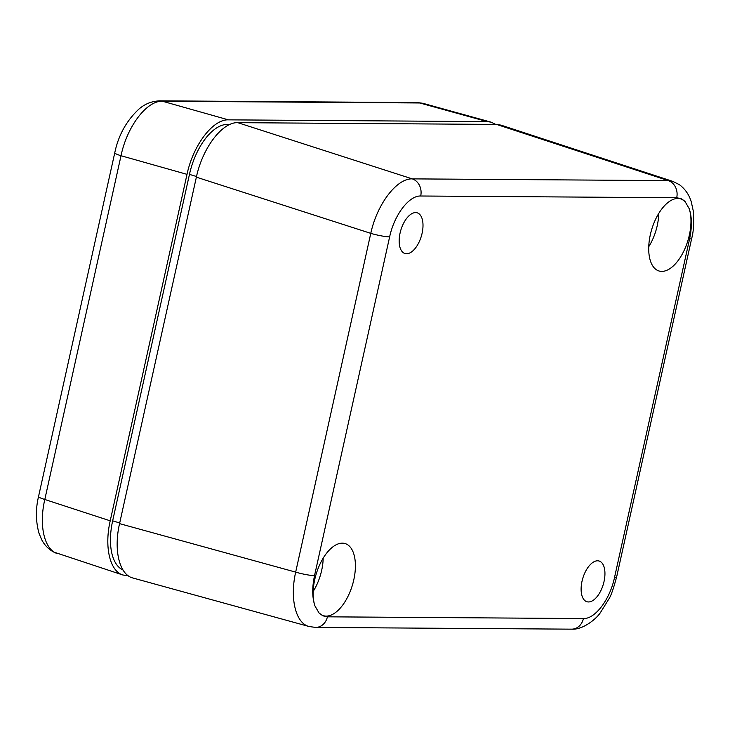 <?xml version="1.0" encoding="UTF-8"?>
<svg xmlns="http://www.w3.org/2000/svg" width="730" height="730" viewBox="0 0 730 730"><rect width="100%" height="100%" fill="white"/><g stroke="black" fill="none" stroke-linecap="round" stroke-linejoin="round"><path stroke-width="1.09" d="M588.471 601.958A21.252 10.685 -73.3 0 1 586.601 601.63A21.252 10.685 -73.3 0 1 582.795 578.297A21.252 10.685 -73.3 0 1 598.837 560.95A21.252 10.685 -73.3 0 1 603.765 582.649A21.252 10.685 -73.3 0 1 588.471 601.958M406.519 253.757A21.252 10.685 -73.3 0 1 404.657 253.42A21.252 10.685 -73.3 0 1 400.852 230.096A21.252 10.685 -73.3 0 1 416.894 212.74A21.252 10.685 -73.3 0 1 421.821 234.44A21.252 10.685 -73.3 0 1 406.519 253.757M326.191 616.102A37.659 18.944 -73.3 0 1 322.906 615.509A37.659 18.944 -73.3 0 1 319.019 612.963L314.959 605.946A37.659 18.944 -73.3 0 1 320.041 563.998A37.659 18.944 -73.3 0 1 344.596 543.43A37.659 18.944 -73.3 0 1 353.302 581.901A37.659 18.944 -73.3 0 1 326.191 616.102M313.179 591.4A35.77 17.994 106.7 0 0 323.18 558.167M661.754 271.396A37.659 18.944 -73.3 0 1 658.469 270.812A37.659 18.944 -73.3 0 1 651.698 229.466A37.659 18.944 -73.3 0 1 680.159 198.724A37.659 18.944 -73.3 0 1 685.096 201.599L689.166 208.616A37.659 18.944 -73.3 0 1 684.968 248.592A37.659 18.944 -73.3 0 1 661.754 271.396M648.742 246.704A35.77 17.994 106.7 0 0 658.743 213.461M229.904 124.438L227.422 124.419A51.775 26.043 106.7 0 0 189.453 174.379L112.648 520.837A51.775 26.043 106.7 0 0 122.959 569.984M314.959 605.946C312.148 597.688 312.011 587.586 314.53 575.642A14.116 1.779 -167.5 0 1 295.668 572.119C289.655 598.728 295.723 623.311 309.1 626.523L309.283 626.577M314.53 575.642L389.637 236.876C394.255 214.948 409.055 195.467 420.699 196.005A14.116 12.072 -89.6 0 0 412.267 178.877C396.828 178.184 377.045 204.154 370.776 233.354L295.668 572.119L119.556 523.629C113.433 550.21 119.455 574.784 132.896 578.005L309.1 626.523L315.579 627.417A14.116 12.072 90.4 0 1 315.068 627.408M119.556 523.629L196.37 177.171L370.776 233.354A14.116 1.779 -167.5 0 0 389.637 236.876M673.671 181.661L501.017 125.14L496.546 124.419L237.779 122.667C222.258 121.956 202.52 147.925 196.37 177.171M672.777 181.341L668.279 180.611A14.116 12.072 90.4 0 1 676.71 197.739L681.227 198.733L685.096 201.599M128.161 575.724L122.905 575.003C109.883 571.198 104.198 546.943 110.212 520.828L187.017 174.351C193.176 145.115 212.914 119.136 228.435 119.857L487.193 121.609L491.034 122.138L495.752 124.419M57.469 553.65C44.366 549.818 38.699 525.563 44.804 499.484A14.116 1.779 -167.5 0 1 38.544 496.537C35.578 508.929 35.706 521.138 38.964 533.155L41.601 539.534C44.357 544.927 48.353 549.088 53.609 552.008L122.905 575.003M110.212 520.828L44.804 499.484L121.016 155.727C127.056 126.454 146.794 100.475 162.434 101.233A14.116 12.072 -89.6 0 0 159.751 100.84A14.116 12.072 -89.6 0 0 159.697 100.84A14.116 12.072 -89.6 0 0 158.501 100.904M159.697 100.84L417.003 102.583A14.116 12.072 90.4 0 1 419.741 102.976L423.619 103.514M420.699 196.005L676.71 197.739M689.166 208.616C691.967 216.874 692.113 226.975 689.585 238.911L614.477 577.676C609.869 599.604 595.059 619.095 583.416 618.556L327.405 616.823L322.897 615.828L319.019 612.963M327.405 616.823A14.116 12.072 90.4 0 1 315.625 627.426A14.116 12.072 90.4 0 1 315.579 627.426M571.59 629.16A14.116 12.072 -89.6 0 0 571.636 629.16A14.116 12.072 -89.6 0 0 583.416 618.556M571.59 629.141C582.549 630.072 596.109 619.186 600.352 612.716L609.13 598.573C611.01 595.707 613.483 588.59 616.558 577.211A14.116 1.779 -167.5 0 1 614.477 577.676M691.684 238.381A14.116 1.779 -167.5 0 1 691.684 238.445A14.116 1.779 -167.5 0 1 689.585 238.911M496.546 124.419L668.279 180.611L412.267 178.877L237.779 122.667M228.974 124.867L227.422 124.419M189.453 174.379L196.516 176.514M119.702 522.963L112.648 520.837M187.017 174.351L121.016 155.727A14.116 1.779 -167.5 0 1 114.756 152.789A14.116 1.779 -167.5 0 1 114.783 152.716M228.435 119.857L162.434 101.233L419.741 102.976L487.193 121.609M571.636 629.16L315.625 627.426M616.585 577.211L691.684 238.454C693.637 231.264 694.175 222.121 693.281 211.007L691.264 201.808C689.129 194.755 685.187 189.052 679.447 184.708L672.841 181.378M159.751 100.886C149.148 101.178 142.45 106.087 138.919 109.08C126.436 120.779 118.388 135.342 114.765 152.789L38.544 496.537M418.162 102.656L422.351 103.213M491.034 122.138L423.546 103.487"/></g></svg>
